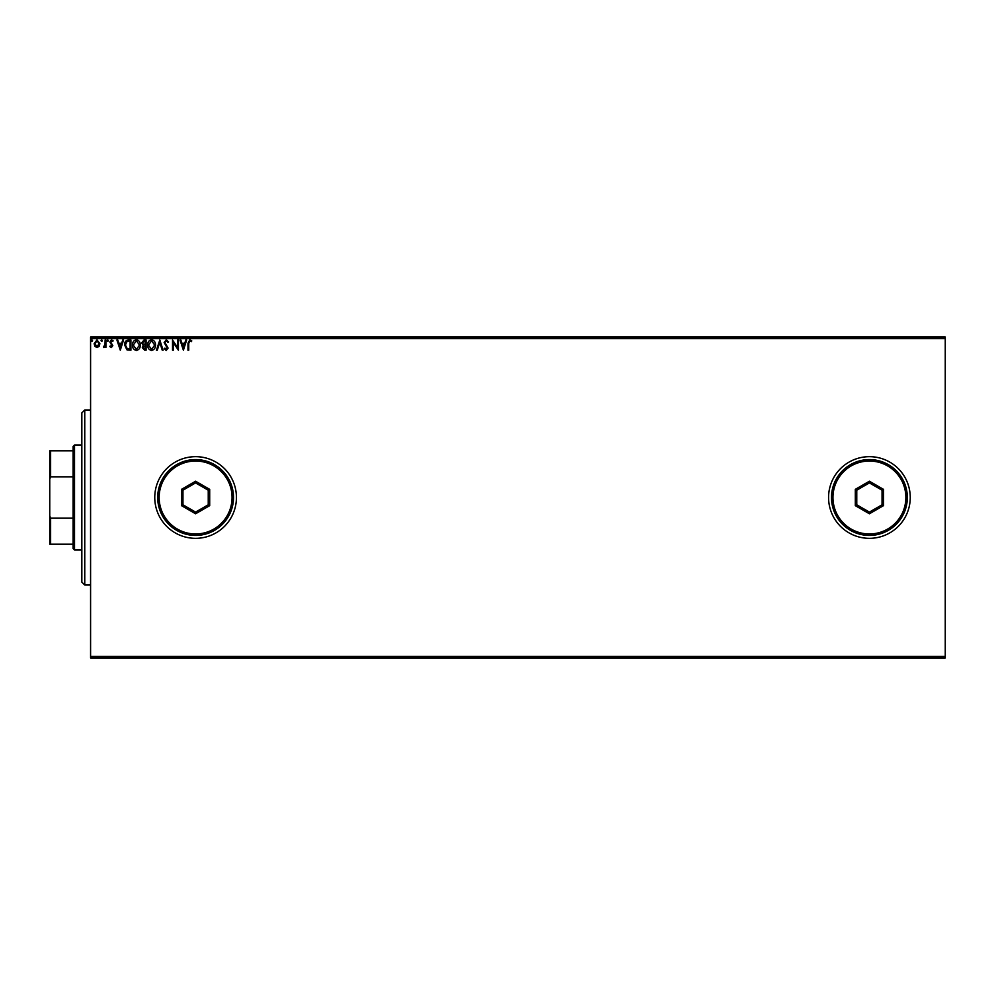 <?xml version="1.0" encoding="UTF-8"?>
<svg xmlns="http://www.w3.org/2000/svg" width="995" height="995" viewBox="0 0 995 995"><rect width="100%" height="100%" fill="white"/><g stroke="black" fill="none" stroke-linecap="round" stroke-linejoin="round"><path stroke-width="1.49" d="M828.574 497.5A40.832 40.832 0 0 0 869.406 538.332A40.832 40.832 0 0 0 910.251 497.5A40.832 40.832 0 0 0 869.406 456.668A40.832 40.832 0 0 0 828.574 497.5M154.76 497.5A40.832 40.832 0 0 0 195.592 538.332A40.832 40.832 0 0 0 236.437 497.5A40.832 40.832 0 0 0 195.592 456.668A40.832 40.832 0 0 0 154.76 497.5M945.25 657.931L90.582 657.931L90.582 656.476L945.25 656.476L945.25 657.931M99.114 346.347L97 347.578L94.886 346.347L94.127 343.698L97 339.855L99.886 343.698L99.114 346.347M105.905 339.991L105.905 347.442L105.122 347.442L105.122 346.347L103.754 347.578L103.53 346.534L104.997 345.054L105.122 339.991L105.905 339.991M111.34 347.578L109.823 346.521L110.283 345.874L111.291 346.658L112.049 345.651L109.823 342.006L111.49 339.855L113.094 340.862L112.646 341.559L111.577 340.775L110.619 341.969L112.833 345.626L111.34 347.578M128.529 339.991L130.905 339.991L130.905 350.19L126.925 349.83L124.624 344.966C124.499 342.019 125.805 340.352 128.529 339.991M146.078 339.991L146.078 350.19L144.636 350.19L142.285 347.665L143.243 345.489L141.638 342.889L144.039 339.991L146.078 339.991M159.822 339.991L163.105 350.19L162.247 350.19L159.76 342.454L157.285 350.19L156.426 350.19L159.822 339.991M177.632 339.991L178.416 339.991L178.416 350.19L173.304 342.578L173.304 350.19L172.521 350.19L172.521 339.991L177.632 347.578L177.632 339.991M188.751 343.399L188.751 350.19L187.968 350.19L187.968 343.3L189.834 339.718L191.761 340.899L191.363 341.683L189.846 340.775L188.751 343.399M90.582 338.524L90.582 337.069L945.25 337.069L945.25 338.524L90.582 338.524L90.582 656.476M945.25 338.524L945.25 656.476M183.391 350.19L179.983 339.991L180.841 339.991L181.886 343.263L184.759 343.263L185.804 339.991L186.662 339.991L183.391 350.19M166.302 339.718L168.59 341.957L167.956 342.467L166.364 340.775L164.934 342.504L168.068 348.076L166.252 350.451L164.275 348.723L164.896 348.101L166.264 349.407L167.284 348.113L164.15 342.491L166.302 339.718M155.506 345.041C155.568 347.951 154.275 349.755 151.626 350.451C148.927 349.83 147.608 348.039 147.658 345.091C147.608 342.18 148.914 340.389 151.563 339.718C154.225 340.365 155.543 342.143 155.506 345.041M140.32 345.041C140.382 347.951 139.089 349.755 136.452 350.451C133.74 349.83 132.422 348.039 132.472 345.091C132.422 342.18 133.728 340.389 136.39 339.718C139.051 340.365 140.357 342.143 140.32 345.041M120.295 350.19L116.9 339.991L117.746 339.991L118.803 343.263L121.664 343.263L122.721 339.991L123.567 339.991L120.295 350.19M108.393 340.7L107.734 341.559L107.074 340.7L107.734 339.855L108.393 340.7M102.373 340.7L101.714 341.559L101.055 340.7L101.714 339.855L102.373 340.7M92.547 340.7L91.901 341.559L91.241 340.7L91.901 339.855L92.547 340.7M182.222 344.307L183.329 347.728L184.423 344.307L182.222 344.307M148.442 345.091L151.601 349.407L154.722 345.054L151.601 340.775L148.442 345.091M144.486 349.146L145.295 349.146L145.295 345.874L143.069 347.641L144.486 349.146M144.897 344.83L145.295 341.036L144.399 341.036L142.422 342.889L143.653 344.705L144.897 344.83M133.255 345.091L136.415 349.407L139.536 345.054L136.415 340.775L133.255 345.091M130.121 349.146L130.121 341.036L127.173 341.297L125.407 344.966L127.335 348.859L130.121 349.146M119.139 344.307L120.233 347.728L121.328 344.307L119.139 344.307M94.911 343.685L97 346.658L99.09 343.685L97 340.775L94.911 343.685M84.749 585.01L81.839 582.087L81.839 412.913L84.749 409.99L84.749 585.01L90.582 585.01M74.538 549.999L73.083 548.543L73.083 446.456L74.538 445.001L74.538 549.999L81.839 549.999M73.083 476.816L50.621 476.816L49.75 479.092L49.75 450.834L50.621 450.834L50.621 476.816M73.083 544.165L49.75 544.165L49.75 479.092M49.75 515.908L50.621 518.184L50.621 544.165M73.083 518.184L50.621 518.184M73.083 450.834L50.621 450.834M905.873 497.5A36.467 36.467 0 0 0 869.406 461.033A36.467 36.467 0 0 0 832.952 497.5A36.467 36.467 0 0 0 869.406 533.967A36.467 36.467 0 0 0 905.873 497.5M831.484 497.5A37.922 37.922 0 0 1 869.406 459.578A37.922 37.922 0 0 1 907.328 497.5A37.922 37.922 0 0 1 869.406 535.422A37.922 37.922 0 0 1 831.484 497.5M855.314 505.634L855.314 489.366L869.406 481.219L883.51 489.366L883.51 505.634L869.406 513.781L855.314 505.634L856.77 504.801L869.406 512.102L882.055 504.801L882.055 490.199L869.406 482.898L856.77 490.199L856.77 504.801M869.406 513.781L869.406 512.102M882.055 504.801L883.51 505.634M882.055 490.199L883.51 489.366M869.406 482.898L869.406 481.219M855.314 489.366L856.77 490.199M232.059 497.5A36.467 36.467 0 0 0 195.592 461.033A36.467 36.467 0 0 0 159.138 497.5A36.467 36.467 0 0 0 195.592 533.967A36.467 36.467 0 0 0 232.059 497.5M157.683 497.5A37.922 37.922 0 0 1 195.592 459.578A37.922 37.922 0 0 1 233.514 497.5A37.922 37.922 0 0 1 195.592 535.422A37.922 37.922 0 0 1 157.683 497.5M181.5 505.634L181.5 489.366L195.592 481.219L209.696 489.366L209.696 505.634L195.592 513.781L181.5 505.634L182.956 504.801L195.592 512.102L208.241 504.801L208.241 490.199L195.592 482.898L182.956 490.199L182.956 504.801M195.592 513.781L195.592 512.102M208.241 504.801L209.696 505.634M208.241 490.199L209.696 489.366M195.592 482.898L195.592 481.219M181.5 489.366L182.956 490.199M84.749 409.99L90.582 409.99M74.538 445.001L81.839 445.001"/></g></svg>
